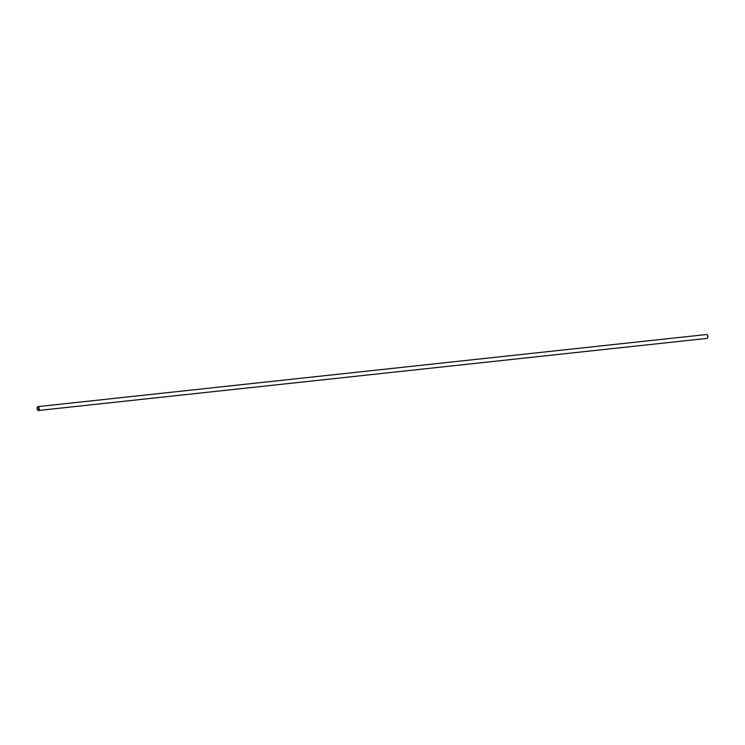 <?xml version="1.0" encoding="UTF-8"?>
<svg xmlns="http://www.w3.org/2000/svg" width="745" height="745" viewBox="0 0 745 745"><rect width="100%" height="100%" fill="white"/><g stroke="black" fill="none" stroke-linecap="round" stroke-linejoin="round"><path stroke-width="1.12" d="M38.395 410.495L707.024 338.388A1.956 0.987 -96.2 0 0 707.564 337.951A1.956 0.987 -96.2 0 0 707.229 334.812A1.956 0.987 -96.2 0 0 707.191 334.784A1.956 0.987 -96.2 0 0 706.605 334.505L37.976 406.612A1.956 0.987 83.8 0 1 38.563 406.882A1.956 0.987 83.8 0 1 39.187 409.024A1.956 0.987 83.8 0 1 38.395 410.495A1.956 0.987 83.8 0 1 37.809 410.216A1.956 0.987 83.8 0 1 37.772 410.188A1.956 0.987 83.8 0 1 37.744 410.15L37.52 409.899A1.565 0.792 -96.2 0 0 37.548 409.927A1.565 0.792 -96.2 0 0 38.591 409.387A1.565 0.792 -96.2 0 0 38.153 407.254A1.565 0.792 -96.2 0 0 37.25 407.385A1.565 0.792 -96.2 0 0 37.52 409.899M37.343 407.236A1.956 0.987 83.8 0 1 37.436 407.049A1.956 0.987 83.8 0 1 37.976 406.612M707.452 335.073A1.565 0.792 83.8 0 1 707.48 335.101A1.565 0.792 83.8 0 1 707.75 337.615A1.565 0.792 83.8 0 1 707.657 337.764"/></g></svg>
